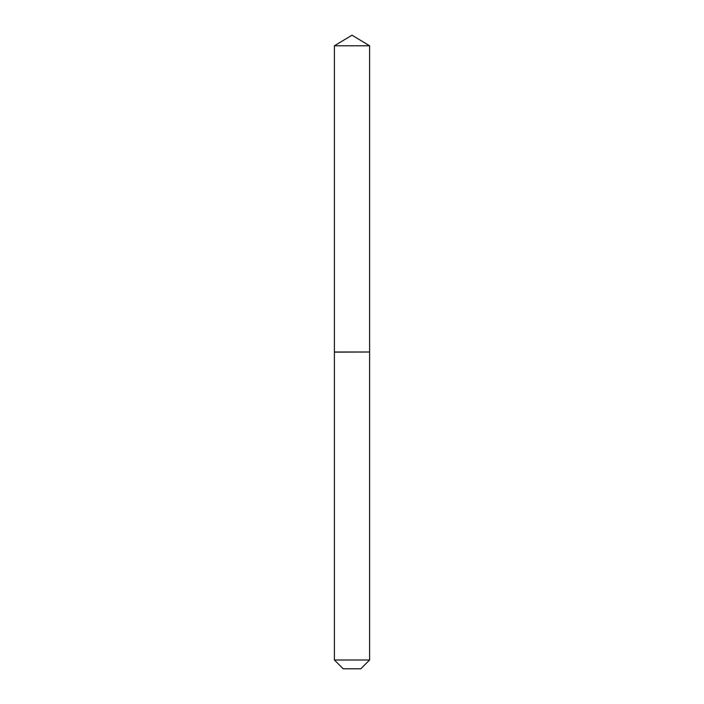 <?xml version="1.0" encoding="UTF-8"?>
<svg xmlns="http://www.w3.org/2000/svg" width="704" height="704" viewBox="0 0 704 704"><rect width="100%" height="100%" fill="white"/><g stroke="black" fill="none" stroke-linecap="round" stroke-linejoin="round"><path stroke-width="1.06" d="M369.6 45.778L334.4 45.778L334.4 352L369.6 352L369.6 45.778L352 35.2L334.4 45.778M360.8 668.8L343.2 668.8L334.4 660L369.6 660L360.8 668.8M369.459 352L334.4 352.141L334.4 660M369.6 352.141L369.6 660"/></g></svg>
